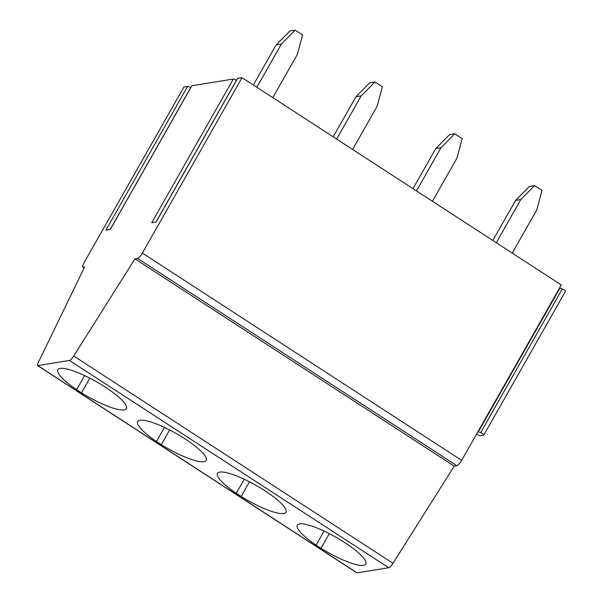 <?xml version="1.0" encoding="UTF-8"?>
<svg xmlns="http://www.w3.org/2000/svg" width="603" height="603" viewBox="0 0 603 603"><rect width="100%" height="100%" fill="white"/><g stroke="black" fill="none" stroke-linecap="round" stroke-linejoin="round"><path stroke-width="0.9" d="M190.661 87.752A2.563 0.558 -150.4 0 0 187.586 86.44L183.862 87.043L84.201 262.471A5.909 1.515 -57 0 0 82.95 267.106A5.909 1.515 -57 0 0 83.32 267.167L84.624 266.956L37.974 363.187A3.935 1.01 -57 0 0 37.529 365.531A3.935 1.01 -57 0 0 37.77 365.569L69.443 360.458A5.909 1.515 -57 0 0 73.732 356.011L134.951 258.838L137.567 258.416A5.909 1.515 -57 0 0 142.376 253.087L461.657 460.368L561.31 284.948L242.029 77.666L237.65 78.367A2.563 0.558 -150.4 0 0 237.499 78.45L155.913 222.07M559.614 287.933A2.563 0.558 -150.4 0 0 559.976 288.083L562.282 288.98A2.563 0.558 29.6 0 1 564.559 290.247A2.563 0.558 29.6 0 1 565.471 291.332L483.847 435.012A2.563 0.558 29.6 0 1 483.704 435.095L480.169 435.668A2.563 0.558 29.6 0 1 476.626 434.017M236.406 80.372A2.563 0.558 -150.4 0 0 233.338 79.068L191.897 85.747A2.563 0.558 -150.4 0 0 191.746 85.83L110.161 229.449M187.586 86.44L105.962 230.127L110.274 229.426L191.897 85.747M242.029 77.666L142.376 253.087M233.338 79.068L151.715 222.748L156.026 222.047L237.65 78.367M496.292 242.73L520.826 199.54L534.59 185.611L541.999 190.42L536.791 209.904L512.256 253.094M412.995 188.656L435.773 148.564L449.544 134.635L454.768 133.791L462.177 138.6L456.968 158.084L432.434 201.274M416.469 190.91L441.004 147.72L454.768 133.791M441.004 147.72L435.773 148.564M492.817 240.476L515.595 200.384L520.826 199.54M534.59 185.611L529.366 186.455L515.595 200.384M76.634 389.681L81.495 392.832A39.376 8.593 -150.4 0 0 126.336 408.608A39.376 8.593 -150.4 0 0 96.344 381.684A39.376 8.593 -150.4 0 0 57.858 369.707A39.376 8.593 -150.4 0 0 76.634 389.681L84.631 375.601M81.495 392.832L89.832 378.164M44.125 369.722L44.162 369.714A3.935 1.01 -57 0 1 44.125 369.722L123.977 421.535A3.935 1.01 -57 0 1 123.947 421.542L123.977 421.535M272.79 97.633L297.324 54.443L302.54 34.959L295.131 30.15L281.36 44.079L276.129 44.924L289.9 30.994L295.131 30.15M281.36 44.079L256.825 87.269M253.358 85.015L276.129 44.924M352.612 149.454L377.146 106.264L382.355 86.779L374.945 81.97L361.182 95.9L355.951 96.744L369.722 82.815L374.945 81.97M361.182 95.9L336.647 139.089M333.173 136.836L355.951 96.744M134.951 258.838L454.24 466.119L393.013 563.292A5.909 1.515 123 0 1 388.731 567.74L357.059 572.85A3.935 1.01 123 0 1 356.81 572.812L37.529 365.531M461.657 460.368A5.909 1.515 123 0 1 456.848 465.697L454.24 466.119M283.583 525.183A3.935 1.01 -57 0 0 283.621 525.175L357.059 572.85M203.761 473.363A3.935 1.01 -57 0 0 203.799 473.355L283.621 525.175M156.456 441.502L161.318 444.652A39.376 8.593 -150.4 0 0 206.158 460.428A39.376 8.593 -150.4 0 0 176.166 433.504A39.376 8.593 -150.4 0 0 137.68 421.527A39.376 8.593 -150.4 0 0 156.456 441.502L164.453 427.421M203.799 473.355L123.939 421.542M316.1 545.142L320.962 548.293A39.376 8.593 -150.4 0 0 365.802 564.069A39.376 8.593 -150.4 0 0 335.803 537.145A39.376 8.593 -150.4 0 0 297.324 525.168A39.376 8.593 -150.4 0 0 316.1 545.142L324.097 531.062M236.278 493.322L241.14 496.473A39.376 8.593 -150.4 0 0 285.98 512.249A39.376 8.593 -150.4 0 0 255.989 485.325A39.376 8.593 -150.4 0 0 217.502 473.347A39.376 8.593 -150.4 0 0 236.278 493.322L244.275 479.242M477.991 431.612A2.563 0.558 -150.4 0 0 478.352 431.771L480.666 432.66A2.563 0.558 29.6 0 1 482.935 433.934A2.563 0.558 29.6 0 1 483.847 435.012M559.976 288.083L478.352 431.771M562.282 288.98L480.666 432.66M320.962 548.293L329.291 533.625M241.14 496.473L249.476 481.805M161.318 444.652L169.654 429.984M137.567 258.416L456.848 465.697M388.731 567.74L69.443 360.458M393.013 563.292L73.732 356.011M84.232 267.762L83.32 267.167M37.77 365.569L44.162 369.714M82.95 267.106L84.171 267.898"/></g></svg>
